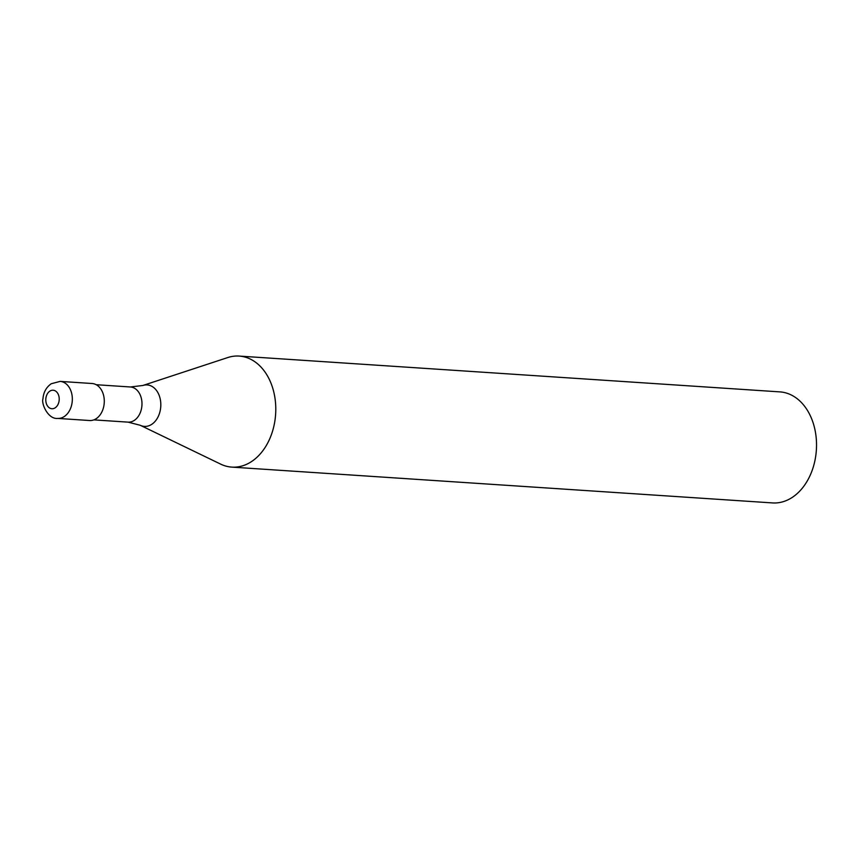<?xml version="1.0" encoding="UTF-8"?>
<svg xmlns="http://www.w3.org/2000/svg" width="859" height="859" viewBox="0 0 859 859"><rect width="100%" height="100%" fill="white"/><g stroke="black" fill="none" stroke-linecap="round" stroke-linejoin="round"><path stroke-width="1.29" d="M93.878 419.879L128.055 422.134L140.242 425.28L220.699 464.139A55.642 40.233 -86.2 0 0 251.204 461.777A55.642 40.233 -86.2 0 0 275.309 400.648A55.642 40.233 -86.2 0 0 239.156 356.077A55.642 40.233 -86.2 0 0 227.528 357.634M220.484 464.043A55.642 40.233 -86.2 0 0 231.801 467.113L772.542 502.923A55.642 40.233 -86.2 0 0 791.955 497.597A55.642 40.233 -86.2 0 0 816.05 436.458A55.642 40.233 -86.2 0 0 779.897 391.887L239.156 356.077M231.801 467.113A55.642 40.233 -86.2 0 0 251.204 461.788A55.642 40.233 -86.2 0 0 274.021 393.035A55.642 40.233 -86.2 0 0 227.753 357.559L142.884 385.476L130.385 386.979A17.62 12.735 -86.2 0 1 141.832 401.089A17.62 12.735 -86.2 0 1 134.208 420.448A17.62 12.735 -86.2 0 1 128.055 422.134M57.671 418.408L89.637 420.523A18.544 13.411 -86.2 0 0 96.101 418.741A18.544 13.411 -86.2 0 0 104.132 398.372A18.544 13.411 -86.2 0 0 92.085 383.511L60.119 381.396L51.25 383.737C46.236 387.28 43.465 392.327 42.95 398.887C41.168 403.644 48.05 419.482 57.671 418.408L57.671 418.408A18.544 13.411 -86.2 0 0 64.135 416.626A18.544 13.411 -86.2 0 0 72.177 396.257A18.544 13.411 -86.2 0 0 60.119 381.396M140.242 425.28A20.777 15.022 -86.2 0 0 151.646 424.4A20.777 15.022 -86.2 0 0 160.161 398.726A20.777 15.022 -86.2 0 0 142.884 385.476M55.126 407.842A9.277 6.7 -86.2 0 0 58.691 395.494A9.277 6.7 -86.2 0 0 49.886 391.113A9.277 6.7 -86.2 0 0 46.322 403.462A9.277 6.7 -86.2 0 0 55.126 407.842M96.208 384.714L130.385 386.979"/></g></svg>
